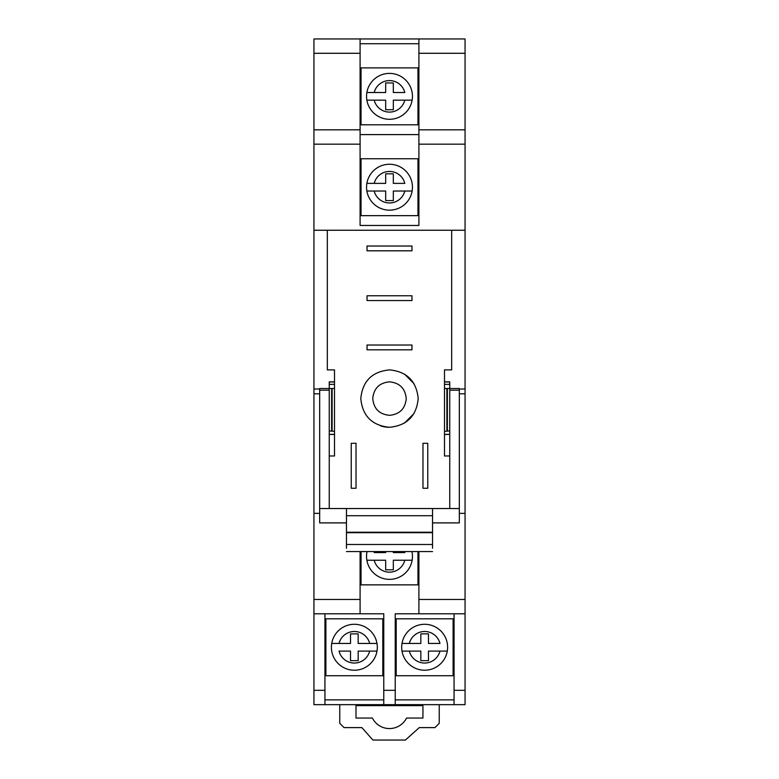 <?xml version="1.0" encoding="UTF-8"?>
<svg xmlns="http://www.w3.org/2000/svg" width="779" height="779" viewBox="0 0 779 779"><rect width="100%" height="100%" fill="white"/><g stroke="black" fill="none" stroke-linecap="round" stroke-linejoin="round"><path stroke-width="1.17" d="M427.759 488.258L422.978 488.258L422.978 443.3L427.759 443.3L427.759 488.258M451.674 230.243L451.674 369.889L444.497 369.889L444.497 455.978L449.756 455.978M329.244 455.978L334.503 455.978L334.503 369.889L327.326 369.889L327.326 230.243M389.5 427.281C406.93 425.577 416.492 416.015 418.196 398.585C416.492 381.155 406.93 371.593 389.5 369.889C372.07 371.593 362.508 381.155 360.804 398.585C362.508 416.015 372.07 425.577 389.5 427.281A28.696 28.696 0 0 1 380.503 425.831M411.974 250.809L367.026 250.809L367.026 246.028L411.974 246.028L411.974 250.809M411.974 300.548L367.026 300.548L367.026 295.767L411.974 295.767L411.974 300.548M411.974 349.81L367.026 349.81L367.026 345.019L411.974 345.019L411.974 349.81M356.022 488.258L356.022 443.3L351.241 443.3L351.241 488.258L356.022 488.258M459.328 513.361L465.063 513.361L465.063 389.023L459.328 389.023L465.063 389.023L465.063 230.243L313.937 230.243L313.937 513.361L319.672 513.361M413.961 383.589L404.574 374.173M404.437 423.085L413.98 413.552M313.937 144.164L360.093 144.164L360.093 129.82L313.937 129.82L360.093 129.82L360.093 38.95L313.937 38.95L313.937 230.243M454.06 613.794L454.06 690.311L465.063 690.311L465.063 704.664L313.937 704.664L313.937 513.361M360.093 551.581L360.093 613.794L383.765 613.794L383.765 704.664M418.907 551.581L418.907 613.794L465.063 613.794L465.063 599.45L418.907 599.45M465.063 513.361L465.063 599.45M465.063 230.243L465.063 144.164L418.907 144.164L418.907 225.462L360.093 225.462L360.093 144.164M465.063 690.311L465.063 613.794M418.907 38.95L465.063 38.95L465.063 53.293L418.907 53.293L418.907 38.95L360.093 38.95M465.063 144.164L465.063 53.293M313.937 389.023L319.672 389.023L313.937 389.023M389.5 415.324C379.334 414.331 373.754 408.751 372.761 398.585C373.754 388.419 379.334 382.84 389.5 381.846C399.666 382.84 405.246 388.419 406.239 398.585C405.246 408.751 399.666 414.331 389.5 415.324M324.94 704.664L324.94 690.311L313.937 690.311M324.94 613.794L324.94 690.311M313.937 613.794L360.093 613.794M418.907 613.794L395.235 613.794L395.235 704.664M454.06 690.311L454.06 704.664M418.907 144.164L418.907 129.82L465.063 129.82L418.907 129.82L418.907 53.293M418.907 43.731L360.093 43.731M395.235 699.873L454.06 699.873M324.94 699.873L383.765 699.873M418.907 134.601L360.093 134.601M331.718 643.444L350.521 643.444L350.521 633.882L358.174 633.882L358.174 643.444L376.987 643.444A22.951 22.951 0 0 0 331.718 643.444L339.04 643.444A15.784 15.784 0 0 1 369.665 643.444L376.987 643.444A22.951 22.951 0 0 0 331.718 643.444A22.951 22.951 0 0 0 354.348 670.222A22.951 22.951 0 0 0 376.987 651.098L358.174 651.098L358.174 660.66L350.521 660.66L350.521 651.098L339.04 651.098A15.784 15.784 0 0 0 369.665 651.098L376.987 651.098A22.951 22.951 0 0 0 376.987 643.444M382.801 675.724L382.801 618.818L325.895 618.818L325.895 675.724L382.801 675.724M396.199 618.818L453.105 618.818L453.105 675.724L396.199 675.724L396.199 618.818M447.282 643.444A22.951 22.951 0 0 0 402.013 643.444A22.951 22.951 0 0 0 424.652 670.222A22.951 22.951 0 0 0 447.282 643.444A22.951 22.951 0 0 0 402.013 643.444L420.826 643.444L420.826 633.882L428.479 633.882L428.479 643.444L439.96 643.444A15.784 15.784 0 0 0 409.335 643.444L402.013 643.444M409.335 651.098L402.013 651.098L409.335 651.098A15.784 15.784 0 0 0 439.96 651.098L428.479 651.098L428.479 660.66L420.826 660.66L420.826 651.098L409.335 651.098M447.282 651.098L439.96 651.098L447.282 651.098M361.047 551.581L361.047 584.863L417.953 584.863L417.953 551.581M367.055 551.581A22.951 22.951 0 0 0 389.5 579.362A22.951 22.951 0 0 0 411.945 551.581M374.193 560.228L366.87 560.228L374.193 560.228A15.784 15.784 0 0 0 404.807 560.228L393.327 560.228L393.327 569.8L385.673 569.8L385.673 560.228L374.193 560.228M412.13 560.228L404.807 560.228L412.13 560.228M393.327 551.581L393.327 552.584L404.807 552.584A15.784 15.784 0 0 0 404.525 551.581M374.475 551.581A15.784 15.784 0 0 0 374.193 552.584L385.673 552.584L385.673 551.581M361.047 158.75L417.953 158.75L417.953 215.656L361.047 215.656L361.047 158.75M412.13 183.377A22.951 22.951 0 0 0 366.87 183.377A22.951 22.951 0 0 0 389.5 210.164A22.951 22.951 0 0 0 412.13 183.377A22.951 22.951 0 0 0 366.87 183.377L385.673 183.377L385.673 173.814L393.327 173.814L393.327 183.377L404.807 183.377A15.784 15.784 0 0 0 374.193 183.377L366.87 183.377M374.193 191.03L366.87 191.03L374.193 191.03A15.784 15.784 0 0 0 404.807 191.03L393.327 191.03L393.327 200.593L385.673 200.593L385.673 191.03L374.193 191.03M412.13 191.03L404.807 191.03L412.13 191.03M361.047 67.88L417.953 67.88L417.953 124.796L361.047 124.796L361.047 67.88M412.13 92.516A22.951 22.951 0 0 0 366.87 92.516A22.951 22.951 0 0 0 389.5 119.294A22.951 22.951 0 0 0 412.13 92.516A22.951 22.951 0 0 0 366.87 92.516L385.673 92.516L385.673 82.944L393.327 82.944L393.327 92.516L404.807 92.516A15.784 15.784 0 0 0 374.193 92.516L366.87 92.516M374.193 100.16L366.87 100.16L374.193 100.16A15.784 15.784 0 0 0 404.807 100.16L393.327 100.16L393.327 109.732L385.673 109.732L385.673 100.16L374.193 100.16M412.13 100.16L404.807 100.16L412.13 100.16M432.54 548.27L432.54 508.541L449.756 508.541L449.756 388.507L446.893 388.507L446.893 431.147L444.497 431.352M444.497 381.846L449.756 381.846L449.756 388.507L459.328 388.507L459.328 508.541L449.756 508.541M444.497 388.507L446.893 388.507M449.756 430.943L446.893 431.147M459.328 508.541L459.328 522.894L432.54 522.894M346.46 522.894L319.672 522.894L319.672 508.541L432.54 508.541L346.46 508.541L346.46 544.492L432.54 544.492M334.503 381.846L329.244 381.846L329.244 390.172L319.672 390.172L319.672 388.507L334.503 388.507M329.244 508.541L329.244 390.172M319.672 508.541L319.672 390.172M329.244 430.943L334.503 431.352M346.46 548.27L346.46 544.492M439.239 704.664L439.239 723.311L434.935 727.615L419.258 727.615L405.401 740.05L372.917 740.05L361.865 727.615L344.065 727.615L339.761 723.311L339.761 704.664M355.993 705.618L355.993 718.053L372.391 718.053A19.124 19.124 0 0 0 406.55 718.053L422.948 718.053L422.948 705.618L355.993 705.618M465.063 393.804L459.328 393.804M313.937 393.804L319.672 393.804M313.937 599.45L360.093 599.45M313.937 53.293L360.093 53.293M395.235 690.311L383.765 690.311M459.328 390.172L449.756 390.172M447.37 388.507L447.37 431.147M449.756 434.361L444.497 434.361M449.756 381.983L444.497 381.983M329.244 434.361L334.503 434.361M331.63 388.507L331.63 431.147M449.756 384.359L444.497 384.359M329.244 381.983L334.503 381.983M332.107 388.507L332.107 431.147M329.244 384.359L334.503 384.359M432.54 532.68L346.46 532.68M432.54 532.232L346.46 532.232M432.54 515.717L346.46 515.717M449.756 434.458L444.497 434.458M334.503 434.458L329.244 434.458M346.46 551.581L432.54 551.581"/></g></svg>
